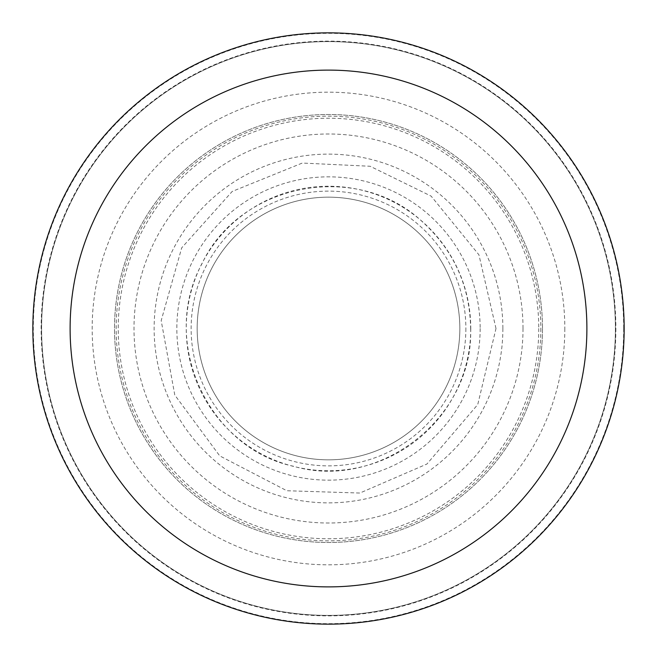 <?xml version="1.0" encoding="UTF-8"?>
<svg xmlns="http://www.w3.org/2000/svg" width="657" height="657" viewBox="0 0 657 657"><rect width="100%" height="100%" fill="white"/><g stroke="black" fill="none" stroke-linecap="round" stroke-linejoin="round"><path stroke-width="0.49" stroke-dasharray="3.29 2.46" d="M615.404 328.5A286.904 286.904 0 0 1 185.052 576.969A286.904 286.904 0 0 1 185.052 80.031A286.904 286.904 0 0 1 615.404 328.5A286.904 286.904 0 0 1 185.052 576.969A286.904 286.904 0 0 1 185.052 80.031A286.904 286.904 0 0 1 615.404 328.5M564.823 328.5A236.323 236.323 0 0 1 210.339 533.164A236.323 236.323 0 0 1 210.339 123.836A236.323 236.323 0 0 1 564.823 328.5M459.843 328.5A131.343 131.343 0 0 1 262.833 442.243A131.343 131.343 0 0 1 262.833 214.757A131.343 131.343 0 0 1 459.843 328.5A131.343 131.343 0 0 1 262.833 442.243A131.343 131.343 0 0 1 262.833 214.757A131.343 131.343 0 0 1 459.843 328.5A131.343 131.343 0 0 1 262.833 442.243A131.343 131.343 0 0 1 262.833 214.757A131.343 131.343 0 0 1 459.843 328.5M502.876 328.5A174.376 174.376 0 0 1 241.308 479.511A174.376 174.376 0 0 1 241.308 177.489A174.376 174.376 0 0 1 502.876 328.5M542.493 328.5A213.993 213.993 0 0 1 221.508 513.823A213.993 213.993 0 0 1 221.508 143.177A213.993 213.993 0 0 1 542.493 328.5A213.993 213.993 0 0 1 221.508 513.823A213.993 213.993 0 0 1 221.508 143.177A213.993 213.993 0 0 1 542.493 328.5A213.993 213.993 0 0 1 221.508 513.823A213.993 213.993 0 0 1 221.508 143.177A213.993 213.993 0 0 1 542.493 328.5M538.765 328.5A210.265 210.265 0 0 1 223.364 510.596A210.265 210.265 0 0 1 223.364 146.404A210.265 210.265 0 0 1 538.765 328.5M540.851 328.5A212.351 212.351 0 0 1 222.329 512.394A212.351 212.351 0 0 1 222.329 144.606A212.351 212.351 0 0 1 540.851 328.5M623.69 328.5A295.19 295.19 0 0 1 180.905 584.139A295.19 295.19 0 0 1 180.905 72.861A295.19 295.19 0 0 1 623.69 328.5M615.864 328.5A287.364 287.364 0 0 1 184.814 577.363A287.364 287.364 0 0 1 184.814 79.637A287.364 287.364 0 0 1 615.864 328.5M465.87 328.5A137.37 137.37 0 0 1 259.819 447.466A137.37 137.37 0 0 1 259.819 209.534A137.37 137.37 0 0 1 465.87 328.5M480.152 328.5A151.652 151.652 0 0 1 252.674 459.834A151.652 151.652 0 0 1 252.674 197.166A151.652 151.652 0 0 1 480.152 328.5M470.765 328.5A142.265 142.265 0 0 1 257.372 451.704A142.265 142.265 0 0 1 257.372 205.296A142.265 142.265 0 0 1 470.765 328.5M523.013 328.5A194.513 194.513 0 0 1 231.248 496.947A194.513 194.513 0 0 1 231.248 160.053A194.513 194.513 0 0 1 523.013 328.5M496.002 328.5L478.92 254.809L431.164 196.147L370.154 166.262L302.294 163.059L232.184 191.458L181.718 247.804L161.187 320.608L174.778 395.021L219.717 455.868L286.846 490.738L359.888 493.037L426.951 464.014L477.746 404.548L496.002 328.5M470.642 328.5C473.837 417.918 378.966 491.51 293.153 466.174C209.912 448.616 158.739 343.439 201.847 263.966C239.6 182.843 357.539 160.349 422.5 221.877C453.815 250.522 469.862 286.066 470.642 328.5"/><path stroke-width="0.99" d="M624.15 328.5A295.65 295.65 0 0 1 180.675 584.541A295.65 295.65 0 0 1 180.675 72.459A295.65 295.65 0 0 1 624.15 328.5A295.65 295.65 0 0 1 180.675 584.541A295.65 295.65 0 0 1 180.675 72.459A295.65 295.65 0 0 1 624.15 328.5A295.65 295.65 0 0 1 180.675 584.541A295.65 295.65 0 0 1 180.675 72.459A295.65 295.65 0 0 1 624.15 328.5M586.89 328.5A258.39 258.39 0 0 1 199.309 552.274A258.39 258.39 0 0 1 199.309 104.726A258.39 258.39 0 0 1 586.89 328.5"/></g></svg>
